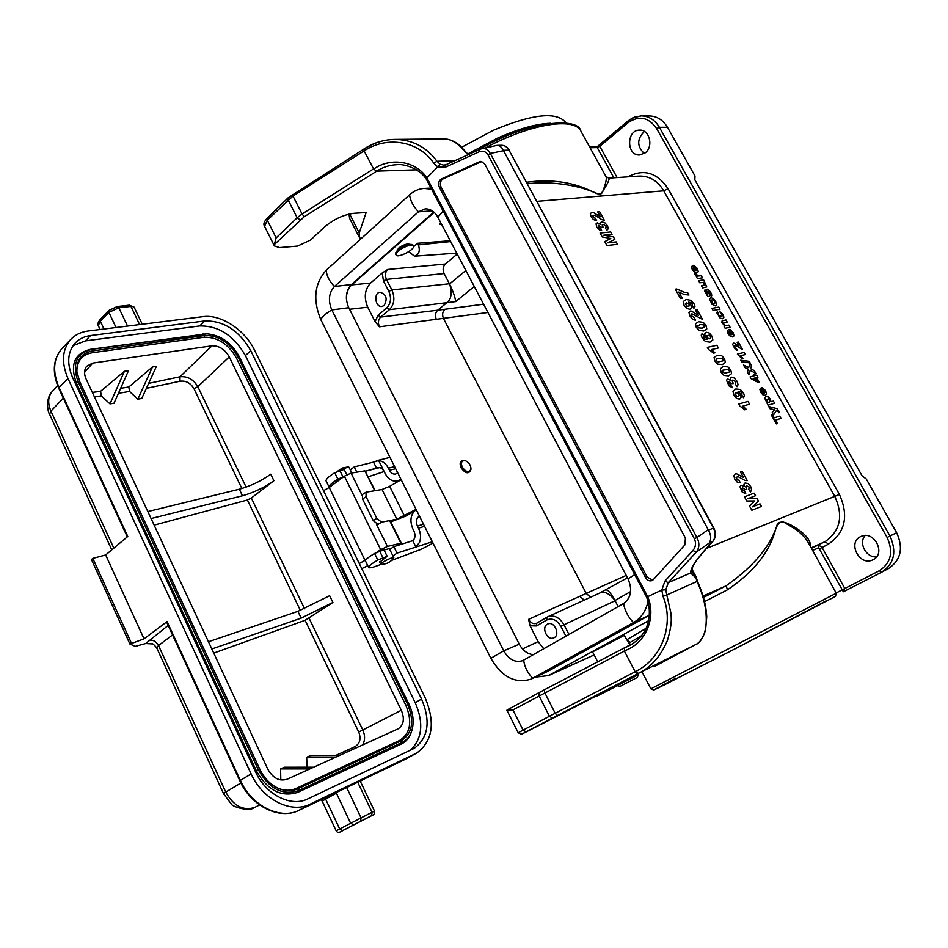 <?xml version="1.0" encoding="UTF-8"?>
<svg xmlns="http://www.w3.org/2000/svg" width="948" height="948" viewBox="0 0 948 948"><rect width="100%" height="100%" fill="white"/><g stroke="black" fill="none" stroke-linecap="round" stroke-linejoin="round"><path stroke-width="1.42" d="M707.635 547.008L698.486 557.862C697.278 559.166 692.064 566.584 691.412 570.85L690.63 572.983C690.369 568.445 695.915 559.913 707.279 547.399L712.481 541.746C715.598 537.848 715.918 533.297 713.453 528.095L509.017 150.175L503.305 150.282C501.634 147.035 499.572 145.388 497.119 145.352L479.581 149.239L479.001 151.846L445.311 167.251L437.692 166.86L433.769 163.198C419.158 141.394 388.016 135.588 365.241 150.211L364.127 150.886L373.654 169.111C390.813 156.787 416.314 161.314 426.92 177.928L426.339 179.243C419.135 167.713 402.758 163.649 396.904 164.691L396.88 164.691C389.616 165.023 382.909 167.156 376.747 171.126L304.261 216.748L274.268 244.608L274.399 245.97L279.66 247.582L297.565 246.077L310.6 240.01L324.524 226.999C333.732 219.261 343.555 214.686 353.983 213.3L366.141 212.53L359.221 232.971L359.174 237.024L360.868 238.872M376.747 171.126L416.48 169.811M653.326 579.655L651.94 580.638C649.404 581.397 647.283 580.401 645.588 577.652L439.362 187.277C437.952 183.616 438.604 180.855 441.318 179.006L479.593 161.717L480.885 161.397L484.677 163.886L685.38 538.014L684.918 544.863L653.326 579.655M652.686 580.223L647.117 577.012L441.093 187.194C439.694 183.533 440.346 180.784 443.06 178.935L481.797 161.492M617.231 685.653L638.205 674.822M512.927 709.91L523.083 730.138L549.425 716.285L539.045 695.785L539.353 692.467L544.152 689.919L544.78 692.739L555.184 713.275L635.16 671.777L624.388 651.075L512.927 709.91L506.896 710.206M426.967 178.011L647.697 596.683C656.644 617.302 645.825 643.704 624.305 650.826L624.696 647.721L631.51 644.486M274.268 244.608L276.152 237.889L267.277 220.185L264.575 226.347M365.241 150.211L364.968 148.599C374.069 142.745 383.822 139.676 394.226 139.403L394.285 139.392C412.072 139.522 426.304 146.81 436.981 161.267L440.204 164.265L426.92 177.928M503.305 150.282L708.203 529.659L696.922 537.516C699.671 542.943 699.47 547.814 696.33 552.103L709.163 543.109C711.427 539.554 711.19 535.205 708.44 530.086L713.82 528L509.017 150.175C507.156 146.952 504.668 145.317 501.539 145.293L497.262 145.352M446.318 164.573L481.714 148.528C485.329 147.959 488.184 149.606 490.294 153.458L487.947 154.832C485.779 151.419 482.793 150.424 479.001 151.846M624.839 647.65L628.192 646.263C635.385 642.554 640.682 637.779 644.083 631.925C646.418 628.903 653.03 614.411 646.631 597.228L426.327 179.208M647.697 596.683L661.787 590.047L663.031 596.363L666.788 594.965L671.077 613.771C671.196 619.708 672.239 623.665 667.499 640.22C660.768 656.253 651.015 667.356 638.241 673.495L526.01 731.832C520.95 734.499 520.642 734.712 525.097 732.472L602.809 692.443L614.268 686.66L599.219 694.813L617.456 685.724C595.131 696.946 597.536 696.27 595.865 695.974M637.056 674.111L635.16 671.777L636.381 671.113C662.237 658.125 674.395 623.784 663.031 596.363M363.925 149.263L364.127 150.886L292.979 196.058L267.277 220.185L267.3 218.182C264.089 221.488 263.153 224.155 264.492 226.169L274.399 245.97M454.341 160.804L436.981 161.267L433.769 163.198M636.381 671.113L638.229 673.507L695.346 644.735C709.009 638.608 710.17 609.303 697.029 581.562L695.951 577.924L690.63 572.983L668.293 582.641L664.915 581.112L692.917 550.527C695.808 546.925 696.294 543.038 694.398 538.855L487.947 154.832M503.495 150.673L490.294 153.458L696.922 537.516L694.398 538.855M664.915 581.112L661.799 590.047L665.792 589.786L668.293 582.641L696.33 552.103L692.917 550.527M665.792 589.798L666.788 594.965L697.42 581.278C703.096 593.78 706.201 605.642 706.758 616.864L705.537 630.361C702.314 638.94 698.96 643.716 695.476 644.664M467.826 154.619L458.417 144.665C453.085 140.719 448.38 138.811 444.304 138.929C452.089 138.953 459.401 144.902 460.254 145.885L468.17 154.465M695.951 577.924L691.791 568.978M691.447 571.099L696.093 577M697.42 581.278L696.294 577.308M654.274 666.598L695.346 644.735L654.286 666.586M373.654 169.111L376.676 171.126M647.65 596.588L646.631 597.228M522.514 648.953L538.12 641.618L530.062 625.81L528.569 619.364C530.714 623.002 533.345 624.317 536.45 623.334L546.83 617.29M538.12 641.618L543.785 648.776M547.304 624.222L547.826 623.974C554.497 620.774 560.683 635.29 553.739 637.874C547.351 641.026 540.976 627.457 547.304 624.222M526.756 182.229C551.558 178.864 573.73 182.135 593.258 192.053C599.089 195.122 602.371 194.589 603.094 190.441L604.646 186.329C606.27 181.151 606.696 177.869 605.962 176.506L581.148 131.618C575.389 116.817 531.496 123.276 485.767 147.675M642.495 672.784L650.861 688.841L836.255 593.223L808.454 542.908C805.966 538.464 801.866 534.032 796.142 529.577L782.716 521.495C778.889 522.289 776.258 525.879 774.824 532.243C768.366 553.608 752.617 572.77 727.59 589.739L704.554 601.601M641.429 635.764L628.951 643.135M346.387 298.821C346.435 292.837 348.224 288.192 351.732 284.898L434.208 212.364M457.22 254.052L445.37 264.018C442.917 266.589 442.503 269.765 444.102 273.545L449.767 284.4C453.263 291.771 455.23 297.506 455.668 301.606L446.887 302.696L437.692 310.209L483.61 304.225M382.245 272.929L370.597 283.061C364.672 289.519 363.724 297.565 367.729 307.199L375.124 321.692L378.015 315.269L386.831 307.827C390.92 303.467 391.595 297.992 388.846 291.38L383.43 280.833L382.245 272.929L387.649 269.469C385.184 272.147 384.781 275.453 386.452 279.399L391.868 289.934C395.15 297.873 394.344 304.45 389.438 309.664L380.61 317.094C378.181 319.666 377.79 322.901 379.449 326.823L375.124 321.692M413.565 246.729L417.523 243.281L450.229 240.745M441.081 223.349L439.777 224.178L440.654 222.543M409.761 244.406C408.067 243.446 405.033 244.193 400.672 246.658L398.587 248.186L396.928 251.09M618.143 606.601L615.086 600.759L564.001 624.768L568.99 634.485M606.447 590.011L606.483 589.988C608.118 589.952 610.856 593.306 614.719 600.072L615.086 600.759M528.569 619.364L586.22 593.412L443.546 318.635C442.017 314.89 442.432 311.785 444.802 309.332M470.931 469.26L470.848 469.793C468.75 474.32 465.492 473.668 461.072 467.838C459.199 462.849 460.254 460.408 464.236 460.515L464.911 460.657M384.141 305.481C387.756 298.798 386.393 294.366 380.053 292.209C373.216 292.766 375.278 307.756 382.008 306.465L384.141 305.481M417.523 243.281L418.364 244.892C420.355 250.817 419.063 254.585 414.513 256.173L408.754 251.67M449.767 284.4C452.196 293.406 451.236 299.509 446.887 302.696L389.438 309.664L386.831 307.827M536.568 625.941L536.758 623.168L547.837 616.757C554.142 614.731 559.521 617.397 564.001 624.768L560.884 626.355C556.855 619.838 552.139 617.729 546.712 620.028L536.568 625.941L530.062 625.81M547.837 616.757L599.29 593.258C603.923 590.829 609.066 593.104 614.719 600.072M626.213 575.424L586.22 593.412L590.568 597.24M641.749 115.869L649.463 115.952C657.047 116.177 663.043 119.958 667.463 127.293L695.003 175.996L694.837 179.812L862.052 475.766L866.282 479.001L896.654 532.729C903.657 548.288 900.873 560.268 888.312 568.67L881.948 572.047M613.842 177.786L596.719 146.632L589.514 146.75M627.92 176.838C643.68 168.519 657.071 172.489 668.091 188.747L839.43 494.453C848.946 515.866 845.284 532.421 828.445 544.128L822.117 547.529L844.798 588.447L843.341 591.765L819.345 548.951L818.077 548.027L812.626 550.468M644.403 131.44C636.866 138.929 636.819 146.288 644.285 153.517M865.133 535.537C858.248 542.979 866.164 557.874 876.497 556.891M597.643 146.324L599.8 146.336L617.101 177.56M843.341 591.765L881.486 572.284L843.376 591.753M873.155 559.664C886.487 553.49 873.772 529.731 860.843 536.532C846.896 542.363 859.753 566.987 873.013 559.735L873.013 559.735M645.28 152.806C653.776 146.632 649.487 129.39 639.651 130.125C626.201 129.781 626.344 156.041 639.734 154.962L645.28 152.806M605.962 176.506L608.806 178.129C609.967 179.279 607.123 184.896 600.285 194.98C583.174 186.78 562.899 182.727 539.471 182.822L527.503 183.628M703.463 597.465L725.99 585.864C754.098 566.217 771.281 545.396 777.538 523.403C783.415 519.314 792.564 525.879 798.643 529.754C806.961 535.857 810.895 541.438 810.445 546.51M703.06 596.091L725.99 585.864L727.59 589.739M627.588 640.54L630.302 642.59M811.441 548.323L825.056 541.663C840.26 531.046 843.554 516.067 834.951 496.728L663.742 190.832C657.557 180.618 649.25 175.712 638.798 176.103L608.841 178.129M535.359 677.156L548.667 675.557L648.574 620.715M592.559 651.904L624.258 635.397L629.91 644.972L597.714 661.858M637.115 677.547L619.802 686.494L637.115 677.547M431.601 189.221L424.23 188.427C418.815 188.794 413.932 190.927 409.572 194.826L326.195 270.239C326.657 275.904 329.406 281.319 334.431 286.509L418.471 211.819L425.154 208.88C430.392 208.738 434.622 211.511 437.846 217.211L628.003 578.825C632.612 589.668 631.131 597.904 623.547 603.544L522.704 660.673C515.238 662.936 508.91 659.654 503.732 650.838L519.267 644.166C522.798 650.612 527.503 654.108 533.38 654.677M326.195 270.239C314.463 283.547 312.662 299.995 320.779 319.583C322.166 316.703 325.839 313.48 331.812 309.937C327.937 300.587 328.814 292.766 334.431 286.509L351.412 284.554L433.829 212.02M351.412 284.554C345.795 290.752 344.906 298.466 348.746 307.709L519.267 644.166M320.779 319.583L490.863 658.303C501.848 677.121 515.333 684.029 531.295 679.041L633.501 622.563C641.002 618.238 645.849 611.199 648.041 601.459M348.746 307.709L331.812 309.937L503.732 650.838L490.863 658.303M531.295 679.041L548.145 671.172L649.404 615.193M401.123 248.98C397.354 251.469 395.648 253.46 396.015 254.929C397.248 258.757 415.544 249.348 413.506 245.935C411.61 244.359 407.474 245.366 401.123 248.98M413.458 245.852L413.067 245.105C411.171 243.518 407.036 244.525 400.684 248.139C396.916 250.627 395.209 252.618 395.577 254.1L395.624 254.183M379.52 467.637L365.49 471.192L377.991 467.708C380.432 467.293 382.459 468.525 384.07 471.417L378.643 460.574L373.512 462.126L376.629 468.371M416.219 509.669L415.485 510.178C410.472 514.74 409.619 521.056 412.949 529.138L414.015 531.259C415.674 535.312 415.26 538.452 412.759 540.68L393.811 546.664L397.022 553.134L415.935 547.055L419.549 542.315C421.137 537.8 420.782 533.096 418.483 528.178L417.416 526.057C415.745 522.004 416.172 518.84 418.696 516.565L419.431 516.056M432.347 541.77L397.022 553.134L392.946 555.907M350.286 469.9L354.208 466.926L373.512 462.126L354.208 466.926L356.815 472.163M394.605 466.617L388.419 468.205C385.919 463.548 382.672 461.001 378.643 460.574L385.125 473.502C388.396 479.38 392.543 481.857 397.556 480.956L400.909 479.167M397.733 472.839L395.671 474.024C393.171 474.462 391.109 473.218 389.474 470.291L395.66 468.703M389.735 549.461L393.811 546.664M365.478 561.026L365.442 560.943C365.312 559.676 368.357 557.187 374.567 553.478L383.928 549.781L387.151 556.298L379.698 562.211M433.011 543.109L421.244 549.283L391.619 560.386M381.108 564.333L376.866 565.92C371.889 567.757 369.151 568.255 368.63 567.437C368.511 566.205 371.58 563.728 377.802 560.031L387.151 556.298M412.759 540.68L415.935 547.055M343.638 476.737L337.891 479.155C331.8 482.97 328.909 485.684 329.217 487.308L329.3 487.45M368.262 476.761L384.141 471.559M326.148 481.051L326.088 480.956C325.768 479.297 328.648 476.571 334.727 472.744L344.148 469.426L346.767 474.723M388.419 468.205L389.474 470.291M401.182 479.712L389.652 486.324L382.02 489.5L366.035 492.19L366.082 496.716L376.818 518.343L381.558 522.17L377.979 524.434L373.239 520.606L376.818 518.343M366.082 496.716L362.527 499.004L362.491 494.477L366.035 492.19M416.065 509.349L396.833 519.196L381.558 522.17M390.742 521.91L406.064 515.961L414.075 511.422M382.02 489.5L396.833 519.196M362.527 499.004L373.239 520.606M466.001 461.012L465.041 460.681C461.546 460.586 460.633 462.754 462.304 467.198C466.215 472.388 469.106 472.993 470.966 469.011C470.907 465.539 469.248 462.873 466.001 461.012M152.332 643.917L145.696 643.526L135.28 646.358L129.912 644.036L144.025 638.857L167.073 621.604L240.342 780.382L251.161 773.924L67.995 378.536L59.06 387.531L127.779 536.461L105.666 554.983L144.025 638.857M92.347 392.425L100.559 391.334L124.437 371.261L128.501 370.632L113.973 403.291L109.98 403.872L101.353 395.909L94.409 396.868M137.839 399.203L152.486 366.971L156.408 366.366L141.797 398.409L137.839 399.203L129.532 391.441L118.417 393.313M241.87 488.516L193.937 388.633C190.512 382.933 185.867 380.468 179.99 381.226L146.395 388.336M213.75 653.101L305.114 620.3L332.914 602.454L301.144 618.132L211.831 648.989M309.131 618.274L362.811 729.972L401.3 710.253L229.262 356.91L197.836 386.701L193.937 388.633M154.145 525.133L247.381 499.999L251.339 498.02L273.901 480.707C264.421 487.485 253.934 492.51 242.463 495.768L239.323 489.215C250.805 485.992 261.281 480.98 270.737 474.19L273.901 480.707M100.559 391.334L101.353 395.909M335.77 755.438L354.872 746.692C359.956 743.623 361.247 738.741 358.747 732.057L305.114 620.3M339.621 755.402L310.446 755.639L306.678 757.262L307.034 767.205M313.67 767.193L284.293 767.228L280.608 768.923L280.798 779.943M152.486 366.971L128.821 386.974L129.532 391.441M401.3 710.253C404.784 718.774 403.765 724.947 398.255 728.763L287.232 779.197C279.435 781.602 272.965 778.261 267.798 769.172L86.078 378.963C83.874 373.879 84.088 369.649 86.695 366.26L92.655 363.108L212.008 345.807C219.107 345.605 224.854 349.302 229.262 356.91M355.773 748.067L354.872 746.692M253.898 807.779L254.384 807.577C248.897 812.187 231.134 806.298 231.111 803.762L223.55 793.701L225.754 792.101C233.481 805.93 243.103 811.061 254.609 807.471L259.61 804.971M390.043 520.511L401.336 543.192L398.895 545.053M367.777 565.695L361.769 568.646M62.402 348.094L70.78 339.396C75.295 334.727 81.113 331.919 88.235 330.994L203.073 316.656C220.931 314.061 244.987 329.975 254.538 350.168L425.024 697.503C435.511 722.518 432.774 741.016 416.812 752.996L310.197 804.141L299.141 810.244L346.672 787.551L361.07 817.875L372.078 812.294L357.751 782.23L346.672 787.551M85.391 340.889L199.661 325.958L204.958 320.934L90.605 335.556L85.391 340.889L73.055 345.653M410.259 750.283C422.298 738.942 423.946 723.087 415.224 702.705L421.552 699.032L250.782 350.736L245.39 355.571L415.224 702.705M245.39 355.571C233.848 335.521 218.609 325.65 199.661 325.958M411.906 730.327C410.152 736.857 406.621 741.431 401.336 744.026L297.909 792.303C281.378 797.6 267.561 790.502 256.47 771.02L76.373 382.992C69.761 364.565 74.477 353.343 90.487 349.326L206.451 333.85M52.069 391.737L57.567 385.563M51.903 391.915C47.957 396.892 47.637 403.291 50.943 411.124L113.819 548.157M364.767 778.758L360.264 781.235M357.751 782.23L360.228 781.152L374.507 811.085L372.078 812.294L371.628 815.624L342.738 830.531L371.628 815.624M70.78 339.396C62.118 349.457 61.182 362.503 67.995 378.536M251.161 773.924C262.56 799.685 291.309 814 310.197 804.141M90.605 335.556C84.336 336.386 79.217 338.851 75.248 342.963C67.486 351.909 66.644 363.534 72.723 377.814L255.605 771.98C265.713 794.78 291.154 807.53 307.958 798.844L414.288 748.304C428.425 737.663 430.854 721.238 421.552 699.032M204.958 320.934C223.918 320.685 239.192 330.627 250.782 350.736M76.871 371.438C77.001 360.868 82.073 354.647 92.098 352.763L204.14 337.251C217.495 336.943 228.267 343.887 236.455 358.083L405.886 705.395C412.534 721.724 410.437 733.42 399.606 740.459L401.182 740.791C412.404 733.491 414.572 721.381 407.664 704.459L238.138 357.123C229.641 342.418 218.49 335.213 204.649 335.521L92.584 350.914C81.658 353.012 76.433 359.932 76.895 371.652L79.679 381.594M399.606 740.459L296.096 788.44C290.716 790.845 284.886 790.857 278.594 788.475M358.747 732.057L362.811 729.972C365.217 735.553 365.134 740.554 362.551 744.986M179.99 381.226L179.978 376.783C187.467 376.012 193.416 379.319 197.836 386.701L246.101 487.13M323.517 490.697L329.217 487.497L344.361 476.192L351.068 473.099L364.897 470.86L375.159 490.602M329.217 487.497L365.051 560.351L365.892 559.77M376.877 552.257L380.693 549.65L344.361 476.192M376.344 524.078L387.424 546.439L400.897 543.192L389.652 520.594M387.424 546.439L380.693 549.65M365.051 560.351L359.256 563.527M393.787 557.625L389.32 548.596L384.047 550.03M131.322 642.969L92.809 558.384L91.446 559.521L129.912 644.036M92.809 558.384L105.666 554.983M239.82 780.761C250.983 806.132 279.577 820.34 299.07 810.279L299.141 810.244C280.241 820.115 251.599 805.966 240.342 780.382L239.82 780.761L166.635 622.125L167.073 621.604M335.971 757.061L306.678 757.262M280.608 768.923L309.877 768.911M124.437 371.261L109.98 403.872M301.144 618.132L297.897 611.353L208.465 641.749M297.897 611.353L329.643 595.711L332.914 602.454M147.829 511.553L239.323 489.215M151.076 518.544L242.463 495.768M380.989 564.321L380.669 564.179C379.875 563.076 393.669 556.227 393.811 557.661L393.681 558.016C390.517 562.271 386.286 564.38 380.989 564.321M348.971 467.352L348.272 466.926L338.483 470.919M550.338 123.276C536.07 123.844 518.402 128.833 497.344 138.207L467.767 153.943M566.11 123.015C557.317 111.236 532.977 113.689 493.102 130.374L461.747 147.236M740.163 356.886L737.354 354.042L744.144 352.443L745.329 354.576L740.459 355.737L742.995 358.285L741.822 358.569L740.163 356.886M738.895 346.198L737.129 342.311L738.338 342.038L742.509 349.528L735.755 345.534L734.25 345.819L737.591 350.381L735.375 349.539L732.591 344.397L733.42 343.152L734.439 343.223L738.895 346.198M730.007 334.597L731.098 334.869L729.32 331.681L728.728 332.333L730.007 334.597M728.123 333.85L727.27 330.864L728.941 329.394L731.915 334.727L732.531 334.016L729.747 329.347L733.148 332.535L734.048 335.829L732.804 336.99L730.292 336.362L728.123 333.85M722.103 320.851L725.99 319.938L727.175 322.059L723.691 322.913L723.857 324.192L725.421 325.65L728.882 325.117L730.067 327.238L725.125 328.269L724.023 326.29L724.758 326.136L721.878 322.344L722.103 320.851M721.132 313.551L719.165 311.039L723.016 314.392L723.905 317.331L722.589 318.741L720.089 318.078L716.901 312.959L717.411 311.489L718.833 315.127L721.274 316.585L722.258 315.862L721.132 313.551M714.638 301.5L713.477 300.184L712.019 299.829L711.201 300.587L712.742 303.372L714.2 303.727L715.017 302.957L714.638 301.5M709.578 299.141L710.799 297.66L713.323 298.49L715.704 301.298L716.51 305.114L715.337 305.908L712.007 304.32L709.578 299.141M707.196 292.422L706.473 289.969L707.09 289.152L708.784 289.863L710.787 292.482L711.806 295.124L711.379 296.558L708.452 291.226L709.661 295.503L709.068 296.641L707.504 296.013L704.625 291.06L705.016 289.792L707.398 294.52L707.196 292.422M703.345 282.386L699.766 282.788L698.593 280.679L703.629 279.885L706.77 286.936L702.634 287.919L701.461 285.81L705.146 284.625L703.345 282.386M695.216 274.849L694.694 273.415L696.235 273.889L697.965 276.034L701.307 275.714L702.468 277.811L697.432 278.594L696.342 276.638L697.064 276.52L695.216 274.849M694.161 270.334L695.275 270.654L693.533 267.526L692.905 268.118L694.161 270.334M692.253 269.528L691.447 266.625L693.189 265.322L696.116 270.571L696.756 269.919L694.007 265.333L697.42 268.545L698.273 271.721L696.97 272.763L694.422 272.029L692.253 269.528M744.216 486.442L743.979 484.25L745.081 482.982L747.972 483.516L750.662 486.466L751.61 489.843L750.437 492.012L748.825 489.535L749.157 487.059L746.491 485.72L745.673 486.668L746.787 489.286L745.116 489.559L742.663 487.817L742.106 488.528L743.386 490.78L744.678 491.005L745.721 493.553L742.272 492.19L739.997 486.774L741.087 485.198L744.216 486.442M742.545 476.903L743.351 477.259L740.495 472.033L742.213 471.429L747.261 480.624L744.927 480.399L738.196 476.666L736.051 477.354L737.508 479.972L738.99 480.115L740.246 482.816L737.212 482.153L734.842 479.273L733.859 475.789L735.162 473.929L736.608 473.81L742.545 476.903M777.479 410.757L776.507 410.401L773.485 414.987L772.182 412.664L774.48 409.666L770.013 408.766L768.757 406.514L777.028 408.659L779.683 412.238L778.818 412.736L777.479 410.757M769.646 399.997L768.591 398.847L766.328 399.523L767.773 402.13L769.124 402.343L770.013 401.442L769.646 399.997M764.645 397.994L765.913 396.477L768.342 396.939L770.357 399.167L770.997 401.762L773.39 401.063L774.599 403.22L768.01 405.175L764.645 397.994M742.45 407.664L739.985 406.325L738.717 404.038L747.996 401.383L749.548 404.168L742.9 406.099L746.254 409.335L744.642 409.809L742.45 407.664M762.583 393.005L763.661 393.23L761.848 389.995L761.28 390.718L762.583 393.005M760.723 392.33L759.822 389.237L761.434 387.625L764.467 393.053L765.048 392.282L762.216 387.542L765.629 390.695L766.577 394.084L765.368 395.363L762.903 394.83L760.723 392.33M738.8 393.965L736.134 392.496L735.138 393.491L736.572 396.24L738.136 396.406L739.144 395.482L738.8 393.965M733.906 395.34L732.982 391.382L735.802 388.976L740.281 389.462L743.54 393.005L744.488 395.909L743.528 397.745L741.834 395.103L741.964 393.195L740.649 391.868L738.125 391.666L740.364 394.084L741.17 397.295L739.665 399.155L736.643 398.48L733.906 395.34M730.659 380.444L730.327 378.24L731.358 377.126L734.214 377.979L736.987 381.214L738.077 384.675L737.023 386.689L735.328 384.047L735.53 381.629L732.863 379.994L732.105 380.835L733.314 383.561L731.69 383.644L729.202 381.629L728.68 382.269L732.472 387.673L729.024 385.919L726.535 380.29L727.531 378.856L730.659 380.444M728.562 369.483L722.862 370.17L722.684 371.983L724.473 373.263L729.107 372.126L729.557 371.272L728.562 369.483M721.179 372.351L720.326 368.808L723.383 366.449L727.981 366.935L730.742 369.957L731.583 373.619L728.585 375.87L723.976 375.42L721.179 372.351M722.34 358.273L716.617 358.901L716.427 360.69L718.229 361.982L722.874 360.892L723.336 360.062L722.34 358.273M714.922 361.046L714.081 357.526L717.15 355.216L721.76 355.737L724.533 358.771L725.362 362.409L722.34 364.613L717.719 364.115L714.922 361.046M711.083 351.033L708.594 349.622L707.35 347.371L716.842 345.262L718.371 347.999L711.569 349.539L714.922 352.81L713.275 353.189L711.083 351.033M710.408 336.339L709.305 335.154L706.687 335.758L708.168 338.472L709.685 338.756L710.704 337.855L710.408 336.339M704.66 333.933L706.224 332.238L709.27 333.032L711.972 336.161L712.849 339.965L709.981 342.157L705.407 341.505L702.136 337.95L701.236 335.094L702.243 333.352L703.926 335.983L703.736 337.796L705.075 339.159L707.658 339.455L705.43 337.073L704.66 333.933M703.795 324.844L700.169 324.583L697.515 326.112L698.498 327.889L702.148 328.138L704.779 326.622L703.795 324.844M696.259 327.344L695.453 323.884L698.581 321.716L703.238 322.356L705.999 325.389L706.805 328.956L703.724 331.018L699.055 330.414L696.259 327.344M688.959 312.615L690.203 311.051L691.637 311.169L698.463 315.494L695.453 310.079L697.147 309.771L702.444 319.322L691.862 313.776L691.602 315.874L694.185 317.544L695.524 320.317L692.49 319.203L690.037 316.099L688.959 312.615M689.137 304.391L686.447 302.827L685.392 303.68L686.779 306.358L689.457 305.825L689.137 304.391M684.065 305.315L683.235 301.547L686.21 299.509L690.796 300.291L694.043 303.834L694.943 306.631L693.889 308.278L692.23 305.671L692.419 303.905L691.104 302.566L688.509 302.187L690.748 304.616L691.471 307.673L689.883 309.309L686.79 308.444L684.065 305.315M684.231 294.496L678.804 292.055L682.24 298.253L680.51 298.549L675.332 289.211L676.694 288.986L684.29 292.28L687.513 292.411L688.959 295.029L684.231 294.496M600.605 224.463L600.522 222.614L601.814 221.808L604.871 222.816L607.538 225.778L608.284 228.741L606.85 230.281L605.31 227.923L606.128 227.2L605.855 225.956L603.106 224.332L602.158 224.937L603.141 227.319L601.328 227.212L598.828 225.292L598.176 225.754L599.373 227.864L600.736 228.302L601.66 230.613L599.717 230.044L596.683 226.904L596.055 223.894L597.347 222.827L600.605 224.463M599.563 216.298L600.404 216.748L597.738 211.902L599.634 211.736L604.338 220.303L601.85 219.652L594.906 215.243L592.559 215.374L593.91 217.815L595.486 218.23L596.624 220.706L593.424 219.545L591.102 216.713L590.331 213.656L591.872 212.388L593.424 212.589L599.563 216.298M750.117 362.906L741.597 361.852L740.696 360.228L749.228 361.33L750.117 362.906M713.121 310.517L711.948 308.396L718.833 307.105L720.006 309.214L713.121 310.517M746.787 501.018L744.476 496.811L754.122 493.138L755.544 495.709L747.972 498.624L757.049 498.447L758.519 501.125L752.463 506.825L760.012 503.85L761.434 506.433L751.835 510.249L749.536 506.042L754.738 500.947L746.787 501.018M776.305 423.886L771.245 414.809L772.359 414.466L774.243 417.843L779.706 416.136L780.986 418.435L775.535 420.142L777.419 423.531L776.305 423.886M756.931 380.421L755.497 377.837L753.198 378.442L756.931 380.421M754.324 375.74L753.542 374.353L754.667 374.057L755.449 375.455L756.788 375.1L757.95 377.186L756.611 377.541L759.182 382.139L758.068 382.447L751.077 378.679L750.069 376.866L754.324 375.74M748.695 367.634L749.998 362.942L751.515 365.655L750.591 368.725L754.3 370.632L755.817 373.346L750.188 370.407L748.908 374.733L747.427 372.066L748.327 369.258L744.927 367.587L743.457 364.956L748.695 367.634M606.921 245.52L604.777 241.61L610.761 238.481L602.217 236.941L600.072 233.03L610.725 231.94L612.041 234.334L603.686 235.211L613.439 236.882L614.814 239.37L607.869 242.842L616.2 241.906L617.527 244.323L606.921 245.52M647.117 577.012L645.588 577.652M481.311 161.67L479.593 161.717M443.06 178.935L441.318 179.006M439.362 187.277L441.093 187.194M552.376 718.027L549.425 716.285L555.184 713.275L557.175 715.527M506.884 710.194L518.201 732.78L523.083 730.138L526.01 731.832M507.393 709.827L539.305 692.49M544.188 689.895L624.673 647.733L544.188 689.895M349.646 213.94L359.221 232.971M276.152 237.889L297.162 217.756L288.097 199.85L288.109 197.824L267.3 218.182M300.172 219.877L297.162 217.756L302.068 213.987L292.979 196.058L292.92 194.376M304.261 216.748L302.068 213.987L373.512 168.922M709.163 543.109L712.849 541.32M713.82 528C716.25 533.12 715.882 537.646 712.718 541.581L707.279 547.399M551.238 719.153L614.221 686.684M551.226 719.165L525.097 732.472M440.204 164.265L443.842 165.177L445.916 164.668L445.311 167.251M443.854 165.177L445.655 164.833M349.48 213.975L349.765 218.68M599.219 694.813L597.726 695.026M565.944 636.215L560.884 626.355M449.553 283.973L465.859 270.476M351.732 284.898L370.597 283.061M387.661 269.469L445.37 264.018M441.484 224.119L439.777 224.178M630.621 591.576L614.968 600.522M487.947 312.485L379.449 326.823M367.729 307.199L349.539 309.273M474.273 286.486L455.668 301.606M378.015 315.269L380.61 317.094L437.692 310.209C435.298 312.674 434.871 315.791 436.4 319.559M444.102 273.545L386.452 279.399L383.43 280.833M388.846 291.38L391.868 289.934L449.435 283.76M450.656 241.562L418.364 244.892M584.205 600.143L579.797 596.292M547.814 616.781L546.901 617.243L546.712 620.028M836.124 592.974L879.365 570.743C891.013 563.005 893.597 551.926 887.115 537.469L656.644 128.584C648.657 117.208 639.213 115.194 628.323 122.529L599.8 146.336L597.121 147.592L590.047 147.722M628.488 120.728L634.591 117.125L641.298 115.869C648.906 116.094 654.938 119.898 659.381 127.293L889.959 536.011L896.654 532.729M667.463 127.293L659.381 127.293L656.644 128.584M887.115 537.469L889.959 536.011C897.009 551.712 894.225 563.787 881.593 572.225L881.593 572.225M825.803 601.032L731.465 650.684L664.228 684.966L654.772 689.421L675.971 678.116M628.323 122.529L628.145 120.846L632.506 117.979L641.298 115.869M879.365 570.743L881.486 572.284M828.445 544.128L825.056 541.663L811.18 547.849M627.102 639.58L645.955 628.405M668.091 188.747L663.742 190.832L537.089 201.332M706.414 548.442L839.43 494.453M550.326 674.727L594.112 654.914M818.077 548.027L818.728 545.076L822.117 547.529L819.345 548.951M619.802 686.494L617.302 685.677L638.229 674.715M409.572 194.826C410.283 200.609 413.245 206.273 418.471 211.819L432.383 210.918M443.178 211.191L437.846 217.211M548.145 671.172L532.8 678.282C527.681 673.175 524.635 667.143 523.64 660.199M648.361 615.797L633.501 622.563C628.169 617.089 624.851 610.749 623.547 603.544M634.745 574.666L628.003 578.825M418.483 528.178L424.574 526.306M400.186 479.688L401.051 479.463M418.696 516.565L419.561 516.304M423.519 524.185L417.416 526.057M379.65 551.132L382.897 557.673M374.567 553.478L377.802 560.031M339.799 470.504L342.963 476.903M334.727 472.744L337.891 479.155M389.652 486.324L404.452 515.925M251.339 498.02L304.581 608.806M300.398 610.465L247.381 499.999M120.633 388.325L128.821 386.974M148.658 383.359L179.978 376.783L212.008 345.807M92.655 363.108L84.55 372.422M353.675 824.819L350.63 823.255L336.398 793.168L325.602 799.093L339.692 828.99L361.07 817.875L360.631 821.229M324.749 797.955L325.602 799.093L322.19 801.155M374.507 811.085C374.721 814.356 373.441 815.019 372.043 815.458L342.406 830.792C339.372 832.842 337.298 832.865 336.185 830.875L339.692 828.99L342.738 830.531M116.047 327.522L108.89 312.39L100.31 321.194L103.996 329.027M139.605 324.583L130.942 306.417L118.832 307.78L108.89 312.39L109.008 310.387L100.441 319.203L98.414 325.911M63.303 398.172L50.943 411.124L49.58 414.252L111.769 549.876M172.536 634.923L158.506 645.541L225.754 792.101L240.899 782.989M364.838 778.723L415.473 753.696M61.975 348.532C53.289 358.593 52.318 371.592 59.06 387.531L58.729 388.253C51.915 372.268 53.005 359.019 61.975 348.532M404.381 759.751L416.433 753.198M405.886 705.395L408.861 703.926C412.961 712.612 414.098 720.978 412.273 729.024C410.591 735.435 407.166 739.902 401.988 742.438L401.336 744.026M236.455 358.083L239.382 356.851L408.813 703.926C412.949 712.659 414.086 721.025 412.273 729.024M204.14 337.251L204.649 335.521L203.939 334.04L202.588 334.051M296.096 788.44L297.719 788.843L401.182 740.791L401.988 742.438L298.549 790.632C282.54 795.728 269.161 788.843 258.425 769.977L78.186 381.926C71.787 364.091 76.338 353.213 91.838 349.326L206.937 333.85C220.6 335.106 231.395 342.749 239.323 356.804M92.098 352.763L92.584 350.914L91.838 349.326L90.487 349.326M259.859 769.326L79.715 381.641L76.373 382.992M76.895 371.652L79.715 381.641L259.871 769.338C264.196 778.296 270.393 784.648 278.439 788.404C270.417 784.671 264.231 778.308 259.871 769.338L256.47 771.02M278.439 788.404C285.348 791.343 291.771 791.485 297.719 788.843L298.549 790.632L297.909 792.303M374.756 490.673L364.897 470.86M351.068 473.099L361.97 495.105M145.696 643.526L168.152 625.419M49.64 414.359L49.58 414.252C48.395 412.818 47.673 409.074 47.412 403.019C48.478 396.975 49.96 393.29 51.856 391.974M148.623 640.41C152.782 639.533 156.076 641.239 158.506 645.541L156.669 647.816M109.008 310.387L117.208 306.548L118.832 307.78L127.53 326.088M142.259 324.252L134.142 307.223L129.319 305.197L117.208 306.548M342.595 789.4L299.011 810.303M408.837 703.949L239.382 356.851C231.525 342.773 220.706 335.106 206.937 333.85M501.539 145.293C504.917 145.328 507.583 147.023 509.514 150.377M288.109 197.824L364.707 148.516C373.737 142.757 383.584 139.712 394.261 139.403L394.285 139.392M525.062 732.484L521.353 734.25L518.201 732.78M349.054 214.082L349.587 218.336L359.174 237.024M444.28 138.929L394.226 139.403M544.164 689.907L507.358 709.839M696.282 577.225L691.815 568.883M627.469 577.806L599.29 593.258M414.513 256.173L456.746 253.14M580.674 130.753C578.256 117.125 528.427 120.491 479.451 149.286M650.861 688.841L653.765 690.025L658.137 687.987L737.71 647.472L835.508 596.351L836.255 593.223M597.738 146.241L628.145 120.846M548.667 675.557L594.147 654.973M597.69 146.276L596.719 146.632M637.412 677.405L638.182 674.905M592.547 651.88L597.596 661.657M424.716 188.403L431.02 188.107M396.015 254.929L395.577 254.1M389.972 457.398L376.309 460.787M397.556 480.956L400.257 480.233M365.442 560.943L368.63 567.437M329.217 487.308L326.088 480.956M336.185 830.875L322.19 801.143L320.827 799.839M100.441 319.203C98.035 322.095 97.348 324.287 98.343 325.768L100.109 329.513M151.964 643.81C152.32 643.206 153.884 644.521 156.645 647.757L223.55 793.701M129.319 305.197L134.106 307.152M405.471 759.194L364.814 778.735M127.293 536.876L58.729 388.253M380.669 564.179L379.52 561.856M348.947 467.21L351.815 472.969M348.212 466.914L342.382 468.016L337.464 471.334"/></g></svg>
